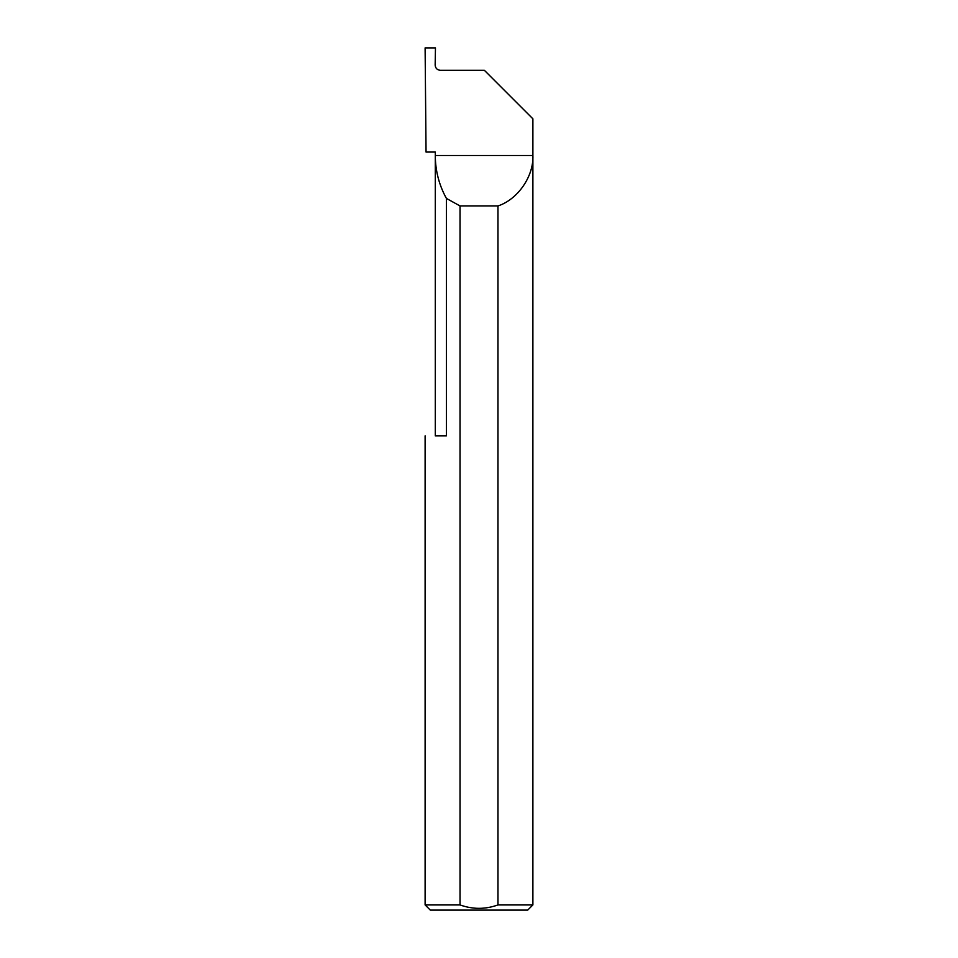 <?xml version="1.0" encoding="UTF-8"?>
<svg xmlns="http://www.w3.org/2000/svg" width="958" height="958" viewBox="0 0 958 958"><rect width="100%" height="100%" fill="white"/><g stroke="black" fill="none" stroke-linecap="round" stroke-linejoin="round"><path stroke-width="1.44" d="M435.291 435.89L435.291 155.507C435.351 170.752 439.063 185.05 446.404 198.414L446.404 435.89L435.291 435.89M435.291 152.059L435.291 155.507L532.888 155.507C533.81 176.308 517.775 199.48 497.968 205.946L497.968 904.927L532.888 904.927L532.888 118.816L484.389 70.317L440.333 70.317C437.219 69.994 435.483 68.269 435.16 65.144L435.459 47.9L425.113 47.9L426.047 152.059L435.291 152.059M532.888 904.927L527.714 910.1L430.286 910.1L425.113 904.927L460.032 904.927C472.665 909.477 485.311 909.477 497.968 904.927M425.113 904.927L425.113 435.89M460.032 904.927L460.032 205.946L446.404 198.414M460.032 205.946L497.968 205.946"/></g></svg>
